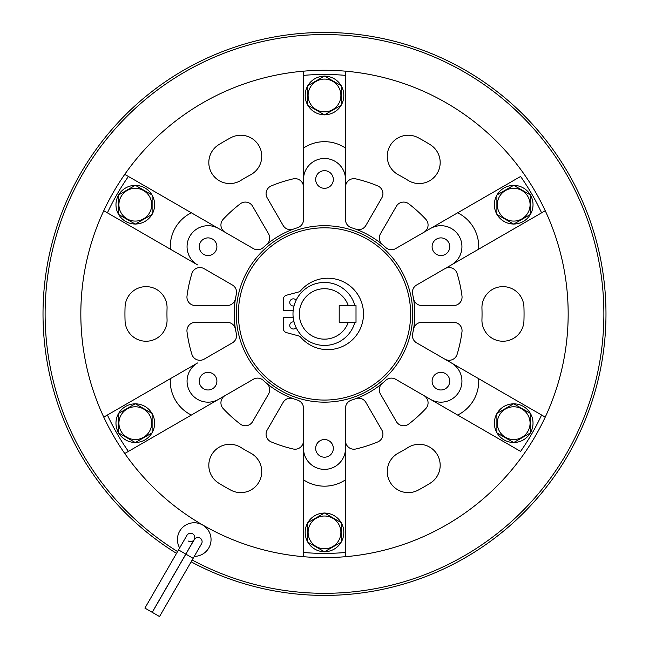 <?xml version="1.0" encoding="UTF-8"?>
<svg xmlns="http://www.w3.org/2000/svg" width="649" height="649" viewBox="0 0 649 649"><rect width="100%" height="100%" fill="white"/><g stroke="black" fill="none" stroke-linecap="round" stroke-linejoin="round"><path stroke-width="0.97" d="M354.865 322.334A31.509 31.509 0 0 1 292.991 313.929A31.509 31.509 0 0 1 354.865 305.533M348.27 322.334A25.206 25.206 0 0 1 299.294 313.929A25.206 25.206 0 0 1 348.27 305.533L339.208 305.533L339.208 322.334L339.208 305.533L356.009 305.533L356.009 322.334L339.208 322.334L348.27 322.334M266.682 383.332A8.405 8.405 0 0 1 268.581 393.984L252.648 421.574A8.405 8.405 0 0 1 240.268 424.048A138.643 138.643 0 0 1 223.191 408.57A8.405 8.405 0 0 1 225.13 395.557L191.35 415.06A37.812 37.812 0 0 1 170.346 378.675L197.572 362.961A21.003 21.003 0 0 0 187.066 381.15A21.003 21.003 0 0 0 218.575 399.346L253.386 379.243A8.405 8.405 0 0 1 263.283 380.346A90.325 90.325 0 0 0 297.591 400.157A8.405 8.405 0 0 1 303.497 408.18L303.497 448.37A21.003 21.003 0 0 0 324.5 469.373A21.003 21.003 0 0 0 345.503 448.37L345.503 408.18A8.405 8.405 0 0 1 351.409 400.157A90.325 90.325 0 0 0 385.717 380.346A8.405 8.405 0 0 1 395.614 379.243L430.425 399.346A21.003 21.003 0 0 0 459.119 391.655A21.003 21.003 0 0 0 451.428 362.961L416.626 342.867A8.405 8.405 0 0 1 412.626 333.74A90.325 90.325 0 0 0 412.626 294.119A8.405 8.405 0 0 1 416.626 285L451.428 264.906A21.003 21.003 0 0 0 459.119 236.212A21.003 21.003 0 0 0 430.425 228.521L395.614 248.616A8.405 8.405 0 0 1 385.717 247.52A90.325 90.325 0 0 0 351.409 227.702A8.405 8.405 0 0 1 345.503 219.687L345.503 179.489A21.003 21.003 0 0 0 324.5 158.486A21.003 21.003 0 0 0 303.497 179.489L303.497 219.687A8.405 8.405 0 0 1 297.591 227.702A90.325 90.325 0 0 0 263.283 247.52A8.405 8.405 0 0 1 253.386 248.616L218.575 228.521A21.003 21.003 0 0 0 187.066 246.709A21.003 21.003 0 0 0 197.572 264.906L170.346 249.184A37.812 37.812 0 0 1 191.35 212.799L225.13 232.301A8.405 8.405 0 0 1 223.191 219.289A138.643 138.643 0 0 1 240.268 203.81A8.405 8.405 0 0 1 252.648 206.285L268.581 233.875A8.405 8.405 0 0 1 266.682 244.535L266.682 244.535M449.749 381.15A8.826 8.826 0 0 0 440.931 372.331A8.826 8.826 0 0 0 432.104 381.15A8.826 8.826 0 0 0 440.931 389.976A8.826 8.826 0 0 0 449.749 381.15M449.749 246.709A8.826 8.826 0 0 0 440.931 237.891A8.826 8.826 0 0 0 432.104 246.709A8.826 8.826 0 0 0 440.931 255.536A8.826 8.826 0 0 0 449.749 246.709M333.326 179.489A8.826 8.826 0 0 0 324.5 170.671A8.826 8.826 0 0 0 315.674 179.489A8.826 8.826 0 0 0 324.5 188.315A8.826 8.826 0 0 0 333.326 179.489M216.896 246.709A8.826 8.826 0 0 0 208.069 237.891A8.826 8.826 0 0 0 199.251 246.709A8.826 8.826 0 0 0 208.069 255.536A8.826 8.826 0 0 0 216.896 246.709M216.896 381.15A8.826 8.826 0 0 0 208.069 372.331A8.826 8.826 0 0 0 199.251 381.15A8.826 8.826 0 0 0 208.069 389.976A8.826 8.826 0 0 0 216.896 381.15M124.941 313.929A199.559 199.559 0 0 0 125.07 320.971A21.003 21.003 0 0 0 146.804 341.228A21.003 21.003 0 0 0 167.053 319.495A157.545 157.545 0 0 1 167.053 308.372A21.003 21.003 0 0 0 146.804 286.639A21.003 21.003 0 0 0 125.07 306.888A199.559 199.559 0 0 0 124.941 313.929M235.49 329.303A8.405 8.405 0 0 0 227.215 322.334L195.349 322.334A8.405 8.405 0 0 0 187.017 331.817A138.643 138.643 0 0 0 191.885 354.346A8.405 8.405 0 0 0 204.119 359.173L232.374 342.867A8.405 8.405 0 0 0 236.374 333.74A90.325 90.325 0 0 1 236.374 294.119A8.405 8.405 0 0 0 232.374 285L204.119 268.686A8.405 8.405 0 0 0 191.885 273.513A138.643 138.643 0 0 0 187.017 296.041A8.405 8.405 0 0 0 195.349 305.533L227.215 305.533A8.405 8.405 0 0 0 235.49 298.556M387.258 471.62A21.003 21.003 0 0 0 418.118 490.165A199.559 199.559 0 0 0 430.319 483.124A21.003 21.003 0 0 0 436.988 454.178A21.003 21.003 0 0 0 408.043 447.502A157.545 157.545 0 0 1 398.405 453.067A21.003 21.003 0 0 0 387.258 471.62M382.318 383.324L382.318 383.324A8.405 8.405 0 0 0 380.419 393.984L396.352 421.574A8.405 8.405 0 0 0 408.732 424.048A138.643 138.643 0 0 0 425.809 408.57A8.405 8.405 0 0 0 423.87 395.557L520.587 451.396A239.473 239.473 0 0 0 541.591 415.011L478.654 378.675A37.812 37.812 0 0 1 457.65 415.06M303.497 71.374L303.497 187.058A8.405 8.405 0 0 0 293.194 178.873A138.643 138.643 0 0 0 271.25 185.922A8.405 8.405 0 0 0 267.201 197.88L283.134 225.479A8.405 8.405 0 0 0 293.307 229.162M208.816 162.55A21.003 21.003 0 0 0 240.957 180.357A157.545 157.545 0 0 1 250.595 174.8A21.003 21.003 0 0 0 259.292 146.39A21.003 21.003 0 0 0 230.882 137.693A199.559 199.559 0 0 0 218.681 144.735A21.003 21.003 0 0 0 208.816 162.55M387.258 156.247A21.003 21.003 0 0 0 398.405 174.8A157.545 157.545 0 0 1 408.043 180.357A21.003 21.003 0 0 0 436.988 173.689A21.003 21.003 0 0 0 430.319 144.735A199.559 199.559 0 0 0 418.118 137.693A21.003 21.003 0 0 0 387.258 156.247M345.503 448.37L345.503 556.696A243.667 243.667 0 0 0 545.241 417.12L541.591 415.011L545.241 417.12A243.667 243.667 0 0 0 545.241 210.738L541.591 212.848A239.473 239.473 0 0 0 520.587 176.463L423.87 232.301A8.405 8.405 0 0 0 425.809 219.289A138.643 138.643 0 0 0 408.732 203.81A8.405 8.405 0 0 0 396.352 206.285L380.419 233.875A8.405 8.405 0 0 0 382.318 244.535M481.931 320.233A21.003 21.003 0 0 0 502.569 341.236A21.003 21.003 0 0 0 523.93 320.971A199.559 199.559 0 0 0 523.93 306.888A21.003 21.003 0 0 0 502.569 286.631A21.003 21.003 0 0 0 481.947 308.372A157.545 157.545 0 0 1 481.947 319.495A21.003 21.003 0 0 0 481.931 320.233M333.326 448.37A8.826 8.826 0 0 0 324.5 439.551A8.826 8.826 0 0 0 315.674 448.37A8.826 8.826 0 0 0 324.5 457.196A8.826 8.826 0 0 0 333.326 448.37M208.816 465.317A21.003 21.003 0 0 0 218.681 483.124A199.559 199.559 0 0 0 230.882 490.165A21.003 21.003 0 0 0 259.292 481.469A21.003 21.003 0 0 0 250.595 453.067A157.545 157.545 0 0 1 240.957 447.502A21.003 21.003 0 0 0 208.816 465.317M293.316 398.705L293.316 398.705A8.405 8.405 0 0 0 283.134 402.388L267.201 429.979A8.405 8.405 0 0 0 271.25 441.937A138.643 138.643 0 0 0 293.194 448.994A8.405 8.405 0 0 0 303.497 440.809L303.497 556.696A243.667 243.667 0 0 1 124.762 453.505L191.35 415.06M430.425 228.521L457.65 212.799A37.812 37.812 0 0 1 478.654 249.184L545.241 210.738A243.667 243.667 0 0 0 345.503 71.171L345.503 75.381A239.473 239.473 0 0 0 303.497 75.381L303.497 71.171A243.667 243.667 0 0 0 103.759 210.738L107.41 212.848L103.759 210.738A243.667 243.667 0 0 0 103.759 417.12L170.346 378.675M412.723 313.929A88.223 88.223 0 0 1 324.5 402.161A88.223 88.223 0 0 1 236.277 313.929A88.223 88.223 0 0 1 324.5 225.706A88.223 88.223 0 0 1 412.723 313.929M410.622 313.929A86.122 86.122 0 0 1 324.5 400.06A86.122 86.122 0 0 1 238.378 313.929A86.122 86.122 0 0 1 324.5 227.807A86.122 86.122 0 0 1 410.622 313.929M176.512 553.37A281.479 281.479 0 0 1 324.5 32.45A281.479 281.479 0 0 1 605.979 313.929A281.479 281.479 0 0 1 191.139 561.815M177.566 551.553A279.378 279.378 0 0 1 324.5 34.551A279.378 279.378 0 0 1 603.878 313.929A279.378 279.378 0 0 1 192.185 559.998M103.937 417.015L107.41 415.011A239.473 239.473 0 0 0 128.413 451.396L124.762 453.505A243.667 243.667 0 0 1 103.759 417.12A243.667 243.667 0 0 0 124.762 453.505M303.497 479.806A37.812 37.812 0 0 0 345.503 479.806L345.503 440.809A8.405 8.405 0 0 0 355.806 448.994A138.643 138.643 0 0 0 377.75 441.937A8.405 8.405 0 0 0 381.799 429.979L365.866 402.388A8.405 8.405 0 0 0 355.693 398.705M124.949 174.459L191.35 212.799M303.497 71.171A243.667 243.667 0 0 1 345.503 71.171L345.503 187.058A8.405 8.405 0 0 1 355.806 178.873A138.643 138.643 0 0 1 377.75 185.922A8.405 8.405 0 0 1 381.799 197.888L365.866 225.479A8.405 8.405 0 0 1 355.693 229.162L355.684 229.162M413.51 298.556L413.51 298.556A8.405 8.405 0 0 0 421.785 305.533L453.651 305.533A8.405 8.405 0 0 0 461.983 296.041A138.643 138.643 0 0 0 457.115 273.513A8.405 8.405 0 0 0 444.881 268.686L478.654 249.184M478.654 378.675L444.881 359.173A8.405 8.405 0 0 0 457.115 354.346A138.643 138.643 0 0 0 461.983 331.817A8.405 8.405 0 0 0 453.651 322.334L421.785 322.334A8.405 8.405 0 0 0 413.51 329.303M345.503 556.696A243.667 243.667 0 0 1 303.497 556.696A243.667 243.667 0 0 0 345.503 556.696M124.762 174.362L128.413 176.463A239.473 239.473 0 0 0 107.41 212.848L170.346 249.184M303.497 179.489L303.497 148.053A37.812 37.812 0 0 1 345.503 148.053M307.699 522.851A19.324 19.324 0 0 0 307.699 541.939M307.829 542.175A19.324 19.324 0 0 0 324.362 551.723M324.638 551.723A19.324 19.324 0 0 0 341.171 542.175M341.301 541.939A19.324 19.324 0 0 0 341.301 522.851M341.171 522.615A19.324 19.324 0 0 0 324.638 513.067M324.362 513.067A19.324 19.324 0 0 0 307.829 522.615M308.113 532.391A16.387 16.387 0 0 0 324.5 548.778A16.387 16.387 0 0 0 340.887 532.391A16.387 16.387 0 0 0 324.5 516.012A16.387 16.387 0 0 0 308.113 532.391M307.699 542.093L307.699 522.696L324.5 512.994L341.301 522.696L341.301 542.093L324.5 551.796L307.699 542.093M135.17 403.84A19.324 19.324 0 0 0 118.637 413.381M118.499 413.624A19.324 19.324 0 0 0 118.499 432.705M118.637 432.948A19.324 19.324 0 0 0 135.17 442.488M135.446 442.488A19.324 19.324 0 0 0 151.971 432.948M152.109 432.705A19.324 19.324 0 0 0 152.109 413.624M151.971 413.381A19.324 19.324 0 0 0 135.446 403.84M151.971 194.919A19.324 19.324 0 0 0 135.446 185.379M135.17 185.379A19.324 19.324 0 0 0 118.637 194.919M118.499 195.154A19.324 19.324 0 0 0 118.499 214.243M118.637 214.478A19.324 19.324 0 0 0 135.17 224.027M135.446 224.027A19.324 19.324 0 0 0 151.971 214.478M152.109 214.243A19.324 19.324 0 0 0 152.109 195.154M341.301 105.008A19.324 19.324 0 0 0 341.301 85.928M341.171 85.684A19.324 19.324 0 0 0 324.638 76.144M324.362 76.144A19.324 19.324 0 0 0 307.829 85.684M307.699 85.928A19.324 19.324 0 0 0 307.699 105.008M307.829 105.252A19.324 19.324 0 0 0 324.362 114.792M324.638 114.792A19.324 19.324 0 0 0 341.171 105.252M513.83 224.027A19.324 19.324 0 0 0 530.363 214.478M530.501 214.243A19.324 19.324 0 0 0 530.501 195.154M530.363 194.919A19.324 19.324 0 0 0 513.83 185.379M513.554 185.379A19.324 19.324 0 0 0 497.029 194.919M496.891 195.154A19.324 19.324 0 0 0 496.891 214.243M497.029 214.478A19.324 19.324 0 0 0 513.554 224.027M497.029 432.948A19.324 19.324 0 0 0 513.554 442.488M513.83 442.488A19.324 19.324 0 0 0 530.363 432.948M530.501 432.705A19.324 19.324 0 0 0 530.501 413.624M530.363 413.381A19.324 19.324 0 0 0 513.83 403.84M513.554 403.84A19.324 19.324 0 0 0 497.029 413.381M496.891 413.624A19.324 19.324 0 0 0 496.891 432.705M127.115 408.975A16.387 16.387 0 0 0 121.12 431.358A16.387 16.387 0 0 0 143.494 437.353A16.387 16.387 0 0 0 149.497 414.971A16.387 16.387 0 0 0 127.115 408.975M118.499 413.462L135.308 403.759L152.109 413.462L152.109 432.867L135.308 442.569L118.499 432.867L118.499 413.462M143.494 190.514A16.387 16.387 0 0 0 121.12 196.509A16.387 16.387 0 0 0 127.115 218.891A16.387 16.387 0 0 0 149.497 212.896A16.387 16.387 0 0 0 143.494 190.514M135.308 185.298L152.109 195L152.109 214.405L135.308 224.108L118.499 214.405L118.499 195L135.308 185.298M340.887 95.468A16.387 16.387 0 0 0 324.5 79.081A16.387 16.387 0 0 0 308.113 95.468A16.387 16.387 0 0 0 324.5 111.855A16.387 16.387 0 0 0 340.887 95.468M341.301 85.765L341.301 105.17L324.5 114.873L307.699 105.17L307.699 85.765L324.5 76.063L341.301 85.765M521.885 218.891A16.387 16.387 0 0 0 527.88 196.509A16.387 16.387 0 0 0 505.506 190.514A16.387 16.387 0 0 0 499.503 212.896A16.387 16.387 0 0 0 521.885 218.891M530.501 214.405L513.692 224.108L496.891 214.405L496.891 195L513.692 185.298L530.501 195L530.501 214.405M505.506 437.353A16.387 16.387 0 0 0 527.88 431.358A16.387 16.387 0 0 0 521.885 408.975A16.387 16.387 0 0 0 499.503 414.971A16.387 16.387 0 0 0 505.506 437.353M513.692 442.569L496.891 432.867L496.891 413.462L513.692 403.759L530.501 413.462L530.501 432.867L513.692 442.569M188.461 541.079A4.202 4.202 0 0 0 194.765 537.445A4.202 4.202 0 0 0 186.928 535.344A4.202 4.202 0 0 1 194.765 537.445A4.202 4.202 0 0 1 194.205 539.546L152.191 612.307L144.914 608.105L186.928 535.344M178.524 549.898L185.801 554.1A16.801 16.801 0 0 0 185.865 554.132L152.255 612.348L159.532 616.55L201.547 543.781A4.202 4.202 0 0 0 200.006 538.045A4.202 4.202 0 0 0 193.71 541.68M201.547 543.781A4.202 4.202 0 0 0 202.107 541.68M194.278 556.371A16.801 16.801 0 0 0 211.047 539.562A16.801 16.801 0 0 0 194.238 522.761A16.801 16.801 0 0 0 179.659 547.926M200.006 538.045A4.202 4.202 0 0 0 194.27 539.579L185.865 554.132L193.142 558.335M296.131 300.211A3.57 3.57 0 0 0 289.754 302.418A3.57 3.57 0 0 0 294.029 305.922M294.029 321.945A3.57 3.57 0 0 0 289.754 325.441A3.57 3.57 0 0 0 296.131 327.648M293.194 317.499L283.329 317.499L283.329 328.564A4.202 4.202 0 0 0 286.444 332.621L298.605 335.882A4.202 4.202 0 0 1 300.698 337.196A35.711 35.711 0 0 0 363.505 313.929A35.711 35.711 0 0 0 300.698 290.663A4.202 4.202 0 0 1 298.605 291.985L286.444 295.238A4.202 4.202 0 0 0 283.329 299.303L283.329 310.36L293.194 310.36M545.241 417.12A243.667 243.667 0 0 1 524.238 453.505M345.503 552.477A239.473 239.473 0 0 1 303.497 552.477"/></g></svg>
